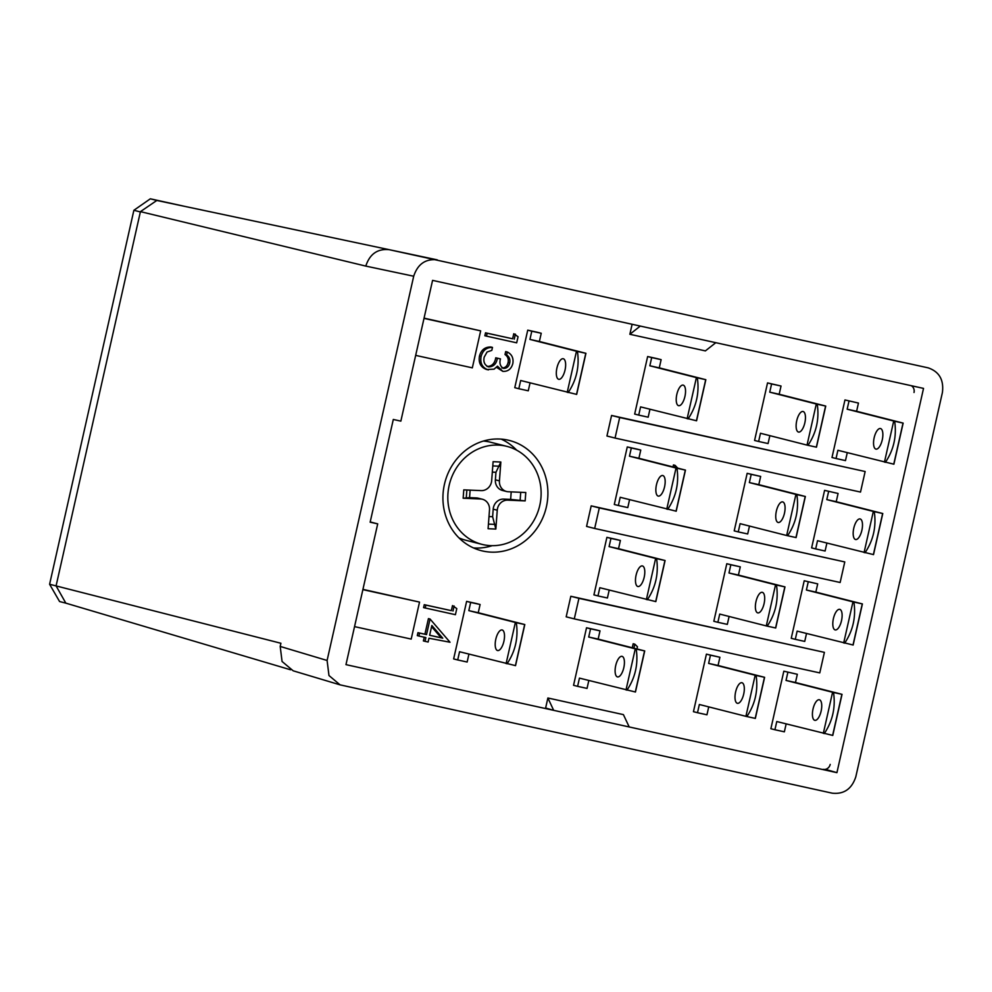 <?xml version="1.0" encoding="UTF-8"?>
<svg xmlns="http://www.w3.org/2000/svg" width="992" height="992" viewBox="0 0 992 992"><rect width="100%" height="100%" fill="white"/><g stroke="black" fill="none" stroke-linecap="round" stroke-linejoin="round"><path stroke-width="1.49" d="M425.022 641.353L425.878 637.558L418.897 636.033L419.566 633.082L426.535 634.607L430.057 619.02L450.021 642.246L428.966 638.24L428.122 642.035L423.398 640.944L424.241 637.199M418.897 636.033L417.285 635.612L417.942 632.673L424.911 634.198L428.432 618.611L430.057 619.02M423.584 607.625L424.254 604.674L451.36 610.65L452.501 605.591L456.791 608.604L455.415 614.693L423.584 607.625M501.89 368.007C505.213 367.97 507.284 366.122 508.115 362.427C508.735 359.017 507.706 356.388 505.015 354.528L505.684 351.59L507.309 351.999C511.835 354.28 513.682 358.112 512.839 363.481C511.326 369.012 507.991 371.64 502.832 371.368L496.521 367.338M502.832 371.368L497.476 366.16L494.103 369.148L486.663 369.52C480.711 367.362 478.318 362.861 479.483 356.004C481.182 349.916 484.976 346.915 490.866 347.002L492.478 347.411L491.821 350.362L487.06 352.011L484.195 357.145C483.154 361.956 484.654 365.217 488.696 366.928L488.349 366.842M487.072 366.507C491.933 366.308 494.822 363.407 495.74 357.802L500.464 358.893C499.224 363.258 500.241 366.432 503.502 368.416C506.838 368.392 508.908 366.532 509.739 362.849L508.115 362.427M484.852 335.767L485.522 332.816L512.628 338.78L513.769 333.721L518.06 336.747L516.683 342.823L484.852 335.767M632.264 647.764L633.169 643.746L634.793 644.155L637.459 646.772L636.963 648.954M673.01 466.947L673.469 464.938L675.093 465.36L677.71 468.137M783.829 671.187L770.871 728.723L774.926 729.752L776.773 721.531L832.772 735.432L842.034 694.338L795.472 682.508L797.332 674.287L783.829 671.187L797.332 674.287M804.214 580.766L791.244 638.302L795.299 639.332L797.146 631.123L853.145 645.023L862.408 603.93L815.846 592.1L817.706 583.879L804.214 580.766L817.706 583.879M824.588 490.358L811.617 547.894L815.672 548.923L817.52 540.702L873.518 554.615L882.781 513.521L836.231 501.692L838.079 493.47L824.588 490.358L838.079 493.47M844.961 399.95L831.99 457.486L836.045 458.515L837.893 450.294L893.891 464.206L903.154 423.113L856.604 411.271L858.452 403.062L844.961 399.95L858.452 403.062M816.292 404.004L817.247 404.215C819.417 419.157 816.329 432.847 807.984 445.321L816.478 447.169L825.741 406.075L779.179 394.246L781.039 386.024L767.535 382.912L754.577 440.448L758.632 441.477L760.48 433.268L807.029 445.098L816.292 404.004L769.742 392.162L771.59 383.954L767.535 382.912M795.919 494.413L796.861 494.636C799.031 509.566 795.956 523.268 787.611 535.73L796.105 537.577L805.355 496.484L758.806 484.654L760.666 476.433L747.162 473.333L734.204 530.869L738.259 531.898L740.106 523.677L786.656 535.506L795.919 494.413L749.369 482.583L751.217 474.362L747.162 473.333M775.546 584.821L776.488 585.044C778.658 599.974 775.57 613.676 767.225 626.138L775.719 627.998L784.982 586.892L738.432 575.062L740.292 566.841L726.789 563.741L713.831 621.277L717.873 622.306L719.733 614.085L766.283 625.915L775.546 584.821L728.996 572.992L730.844 564.77L726.789 563.741M755.172 675.23L756.115 675.453C758.285 690.382 755.197 704.084 746.852 716.546L755.346 718.406L764.609 677.313L718.059 665.483L719.907 657.262L706.416 654.15L693.445 711.686L697.5 712.715L699.36 704.494L745.91 716.323L755.172 675.23L708.623 663.4L710.47 655.179L706.416 654.15M636.703 449.029L627.266 446.946L614.296 504.482L618.351 505.511L620.198 497.29L676.197 511.202L685.46 470.109L638.91 458.279L640.758 450.058L636.703 449.029M616.33 539.437L606.893 537.354L593.923 594.89L597.978 595.919L599.825 587.71L655.824 601.611L665.086 560.517L618.537 548.688L620.384 540.466L616.33 539.437M595.956 629.846L586.52 627.775L573.55 685.311L577.604 686.34L579.452 678.119L635.45 692.019L644.713 650.926L598.151 639.096L600.011 630.875L595.956 629.846M657.076 358.62L647.64 356.537L634.669 414.073L638.724 415.102L640.584 406.881L696.57 420.794L705.833 379.7L659.283 367.858L661.131 359.65L657.076 358.62M476.048 603.471L466.612 601.388L453.642 658.924L457.696 659.953L459.556 651.732L515.542 665.644L524.805 624.551L478.256 612.721L480.103 604.5L476.048 603.471M537.18 332.233L527.732 330.162L514.774 387.686L518.828 388.728L520.676 380.506L576.674 394.407L585.937 353.313L539.375 341.484L541.235 333.262L537.18 332.233M482.906 551.056A56.879 52.192 104.3 0 0 546.208 507.619A56.879 52.192 104.3 0 0 509.417 440.46A56.879 52.192 104.3 0 0 444.825 482.72A56.879 52.192 104.3 0 0 481.405 550.696A56.879 52.192 104.3 0 0 482.906 551.056M823.149 769.333A6.324 5.803 104.3 0 0 830.205 764.423M914.016 392.497A6.324 5.803 104.3 0 0 911.288 385.69M480.661 330.857L424.006 318.395L415.673 355.384L472.328 367.846L480.661 330.857L424.068 318.134M419.529 602.094L362.874 589.632L354.553 626.622L411.196 639.084L419.529 602.094L362.936 589.36M591.195 505.87L586.57 526.417L594.667 528.476L840.137 582.49L844.775 561.931L591.195 505.87L599.304 507.929L594.667 528.476M570.822 596.279L566.184 616.826L574.294 618.884L819.764 672.898L824.402 652.352L570.822 596.279L578.931 598.337L574.294 618.884M611.568 415.462L606.943 436.009L615.052 438.067L860.51 492.069L865.148 471.522L611.568 415.462L619.678 417.52L615.052 438.067M473.469 547.931A56.879 52.192 104.3 0 0 492.181 545.687M516.621 450.145A56.879 52.192 104.3 0 0 501.134 439.109M844.775 561.931L599.304 507.929M824.402 652.352L578.931 598.337M865.148 471.522L619.678 417.52M674.634 467.356L675.093 465.36M633.888 648.173L634.793 644.155M486.477 336.176L487.146 333.225L512.628 338.78M514.253 339.19L515.394 334.13M487.146 333.225L485.522 332.816M509.739 362.849C510.359 359.439 509.33 356.798 506.639 354.95L505.015 354.528M488.498 366.879L488.696 366.928C493.557 366.718 496.446 363.816 497.364 358.211L495.74 357.802M497.364 358.211L500.464 358.893M488.287 369.929C482.323 367.784 479.93 363.27 481.108 356.413L479.483 356.004M481.108 356.413C482.806 350.325 486.588 347.324 492.478 347.411M506.639 354.95L507.309 351.999M425.208 608.046L425.878 605.095L451.36 610.65M452.984 611.06L454.125 606M425.878 605.095L424.254 604.674M431.842 625.493L429.635 635.289L442.754 638.178L431.842 625.493M426.535 634.607L424.911 634.198M419.566 633.082L417.942 632.673M429.648 635.24L441.13 637.769L431.582 626.659M442.754 638.178L441.13 637.769M836.045 458.515L845.482 460.598L847.267 452.674M875.886 449.091A10.528 4.179 102.4 0 1 874.138 437.856A10.528 4.179 102.4 0 1 880.462 428.532A10.528 4.179 102.4 0 1 882.285 439.716A10.528 4.179 102.4 0 1 875.936 449.103A10.528 4.179 102.4 0 1 875.886 449.091M849.016 400.979L847.156 409.2L893.718 421.03L884.455 462.123M847.156 409.2L856.604 411.271M893.718 421.03L903.154 423.113M893.755 464.182L903.018 423.088M894.66 421.253C896.83 436.182 893.742 449.884 885.397 462.346M638.724 415.102L648.173 417.186L649.946 409.262M678.565 405.678A10.528 4.179 102.4 0 1 676.817 394.444A10.528 4.179 102.4 0 1 683.153 385.119A10.528 4.179 102.4 0 1 684.964 396.304A10.528 4.179 102.4 0 1 678.627 405.691A10.528 4.179 102.4 0 1 678.565 405.678M647.64 356.537L651.694 357.566L649.847 365.788L696.396 377.617L687.134 418.711M651.694 357.566L661.131 359.65M649.847 365.788L659.283 367.858M696.396 377.617L705.833 379.7M696.434 420.769L705.696 379.676M697.339 377.84C699.509 392.77 696.421 406.472 688.076 418.934M815.672 548.923L825.108 551.006L826.894 543.083M855.513 539.499A10.528 4.179 102.4 0 1 853.765 528.265A10.528 4.179 102.4 0 1 860.089 518.94A10.528 4.179 102.4 0 1 861.912 530.125A10.528 4.179 102.4 0 1 855.563 539.512A10.528 4.179 102.4 0 1 855.513 539.499M828.642 491.387L826.782 499.608L873.332 511.438L864.082 552.544M826.782 499.608L836.231 501.692M873.332 511.438L882.781 513.521M873.382 554.602L882.644 513.496M874.287 511.661C876.457 526.591 873.369 540.293 865.024 552.755M795.299 639.332L804.735 641.415L806.521 633.504M835.14 629.908A10.528 4.179 102.4 0 1 833.392 618.673A10.528 4.179 102.4 0 1 839.716 609.348A10.528 4.179 102.4 0 1 841.538 620.533A10.528 4.179 102.4 0 1 835.19 629.92A10.528 4.179 102.4 0 1 835.14 629.908M808.257 581.808L806.409 590.017L852.959 601.859L843.696 642.952M806.409 590.017L815.846 592.1M852.959 601.859L862.408 603.93M853.008 645.011L862.259 603.917M853.914 602.07C856.084 617.012 852.996 630.701 844.651 643.176M774.926 729.752L784.362 731.823L786.148 723.912M814.767 720.316A10.528 4.179 102.4 0 1 813.006 709.082A10.528 4.179 102.4 0 1 819.342 699.757A10.528 4.179 102.4 0 1 821.165 710.942A10.528 4.179 102.4 0 1 814.816 720.328A10.528 4.179 102.4 0 1 814.767 720.316M787.884 672.216L786.036 680.438L832.586 692.267L823.323 733.361M786.036 680.438L795.472 682.508M832.586 692.267L842.034 694.338M832.623 735.419L841.886 694.326M833.528 692.49C835.71 707.42 832.623 721.122 824.278 733.584M741.979 682.744A10.528 4.179 -77.6 0 0 741.929 682.732A10.528 4.179 -77.6 0 0 735.58 692.118A10.528 4.179 -77.6 0 0 737.403 703.303A10.528 4.179 -77.6 0 0 743.727 693.978A10.528 4.179 -77.6 0 0 741.979 682.744M708.734 706.874L706.949 714.798L697.5 712.715M746.852 716.546L745.91 716.323M756.115 675.453L764.609 677.313M718.059 665.483L708.623 663.4M719.907 657.262L710.47 655.179M755.21 718.382L764.472 677.288M762.352 592.336A10.528 4.179 -77.6 0 0 762.302 592.323A10.528 4.179 -77.6 0 0 755.954 601.71A10.528 4.179 -77.6 0 0 757.776 612.895A10.528 4.179 -77.6 0 0 764.1 603.57A10.528 4.179 -77.6 0 0 762.352 592.336M729.108 616.466L727.322 624.377L717.873 622.306M767.225 626.138L766.283 625.915M776.488 585.044L784.982 586.892M738.432 575.062L728.996 572.992M740.292 566.841L730.844 564.77M775.583 627.973L784.846 586.88M782.725 501.915A10.528 4.179 -77.6 0 0 782.676 501.902A10.528 4.179 -77.6 0 0 776.327 511.289A10.528 4.179 -77.6 0 0 778.15 522.474A10.528 4.179 -77.6 0 0 784.486 513.162A10.528 4.179 -77.6 0 0 782.725 501.915M749.481 526.058L747.695 533.969L738.259 531.898M787.611 535.73L786.656 535.506M796.861 494.636L805.355 496.484M758.806 484.654L749.369 482.583M760.666 476.433L751.217 474.362M795.956 537.565L805.219 496.471M803.098 411.506A10.528 4.179 -77.6 0 0 803.049 411.494A10.528 4.179 -77.6 0 0 796.7 420.881A10.528 4.179 -77.6 0 0 798.523 432.066A10.528 4.179 -77.6 0 0 804.859 422.741A10.528 4.179 -77.6 0 0 803.098 411.506M769.854 435.649L768.068 443.56L758.632 441.477M807.984 445.321L807.029 445.098M817.247 404.215L825.741 406.075M779.179 394.246L769.742 392.162M781.039 386.024L771.59 383.954M816.342 447.156L825.592 406.063M518.828 388.728L528.265 390.798L530.05 382.887M558.67 379.291A10.528 4.179 102.4 0 1 556.909 368.057A10.528 4.179 102.4 0 1 563.245 358.732A10.528 4.179 102.4 0 1 565.068 369.917A10.528 4.179 102.4 0 1 558.719 379.304A10.528 4.179 102.4 0 1 558.67 379.291M527.732 330.162L531.786 331.192L529.939 339.413L576.488 351.242L567.226 392.336M531.786 331.192L541.235 333.262M529.939 339.413L539.375 341.484M576.488 351.242L585.937 353.313M576.526 394.394L585.788 353.301M577.443 351.466C579.613 366.395 576.526 380.097 568.18 392.559M618.351 505.511L627.787 507.594L629.573 499.67M658.192 496.087A10.528 4.179 102.4 0 1 656.444 484.852A10.528 4.179 102.4 0 1 662.768 475.528A10.528 4.179 102.4 0 1 664.59 486.712A10.528 4.179 102.4 0 1 658.242 496.099A10.528 4.179 102.4 0 1 658.192 496.087M627.266 446.946L631.321 447.975L629.461 456.196L676.023 468.026L666.76 509.132M631.321 447.975L640.758 450.058M629.461 456.196L638.91 458.279M676.023 468.026L685.46 470.109M676.06 511.19L685.323 470.084M676.966 468.249C679.136 483.178 676.048 496.88 667.703 509.342M597.978 595.919L607.414 598.002L609.2 590.091M637.819 586.495A10.528 4.179 102.4 0 1 636.07 575.261A10.528 4.179 102.4 0 1 642.394 565.936A10.528 4.179 102.4 0 1 644.217 577.121A10.528 4.179 102.4 0 1 637.868 586.508A10.528 4.179 102.4 0 1 637.819 586.495M606.893 537.354L610.948 538.396L609.088 546.604L655.638 558.446L646.387 599.54M610.948 538.396L620.384 540.466M609.088 546.604L618.537 548.688M655.638 558.446L665.086 560.517M655.687 601.598L664.95 560.505M656.592 558.657C658.762 573.599 655.675 587.289 647.33 599.763M577.604 686.34L587.041 688.411L588.826 680.5M617.446 676.904A10.528 4.179 102.4 0 1 615.697 665.669A10.528 4.179 102.4 0 1 622.021 656.344A10.528 4.179 102.4 0 1 623.844 667.529A10.528 4.179 102.4 0 1 617.495 676.916A10.528 4.179 102.4 0 1 617.446 676.904M586.52 627.775L590.562 628.804L588.715 637.025L635.264 648.855L626.002 689.948M590.562 628.804L600.011 630.875M588.715 637.025L598.151 639.096M635.264 648.855L644.713 650.926M635.314 692.007L644.564 650.913M636.219 649.078C638.389 664.008 635.302 677.71 626.956 690.172M457.696 659.953L467.145 662.036L468.918 654.112M497.538 650.529A10.528 4.179 102.4 0 1 495.789 639.294A10.528 4.179 102.4 0 1 502.126 629.97A10.528 4.179 102.4 0 1 503.936 641.154A10.528 4.179 102.4 0 1 497.6 650.541A10.528 4.179 102.4 0 1 497.538 650.529M466.612 601.388L470.667 602.417L468.819 610.638L515.369 622.468L506.106 663.574M470.667 602.417L480.103 604.5M468.819 610.638L478.256 612.721M515.369 622.468L524.805 624.551M515.406 665.632L524.669 624.538M516.311 622.691C518.481 637.62 515.394 651.322 507.048 663.784M469.563 497.649L463.152 498.232L480.587 498.976A10.528 9.672 -75.7 0 1 482.397 499.249L478.342 498.22A10.528 9.672 -75.7 0 0 476.532 497.947L469.563 497.649L470.121 490.122M488.994 516.559L492.627 516.708L493.198 509.169A10.528 9.672 -75.7 0 1 503.663 499.112L510.644 499.41L511.202 491.883M482.397 499.249A10.528 9.672 -75.7 0 1 489.502 509.876L488.089 528.724L495.839 529.058L497.252 510.198A10.528 9.672 -75.7 0 1 507.718 500.142L525.165 500.886L525.785 492.503L508.35 491.759A10.528 9.672 -75.7 0 1 506.528 491.499L502.485 490.47A10.528 9.672 -75.7 0 1 495.38 479.843L495.95 472.291L500.848 462.024L493.098 461.689L491.685 480.537A10.528 9.672 -75.7 0 1 481.219 490.606L463.772 489.862L463.152 498.232M492.317 472.13L495.95 472.291M525.165 500.886L510.644 499.41M495.839 529.058L492.627 516.708M506.528 491.499A10.528 9.672 -75.7 0 1 499.435 480.872L500.848 462.024M447.962 493.384A50.555 46.401 104.3 0 0 482.013 544.372A50.555 46.401 104.3 0 0 539.437 506.8A50.555 46.401 104.3 0 0 506.924 446.375A50.555 46.401 104.3 0 0 447.962 493.384M458.936 537.862A50.555 46.401 104.3 0 0 465.794 540.243L482.013 544.372M506.924 446.375L490.705 442.258A50.555 46.401 104.3 0 0 483.389 441.056M492.776 465.918L499.534 466.203M488.436 524.123L495.194 524.408M520.118 500.464L520.726 492.292M466.24 498.158L466.86 489.986M553.672 710.334L345.972 664.64L377.704 523.863L370.14 522.201L393.303 419.467L400.855 421.129L432.574 280.376L923.527 388.393L836.926 772.656L553.672 710.334L545.625 708.028L547.882 697.996L553.672 710.334M825.344 769.358L836.926 772.656M370.202 521.953L377.704 523.863M280.203 646.437L327.1 660.474L328.972 675.527L340.07 684.852L293.173 670.803L282.063 661.478L280.203 646.437L280.91 643.262L49.6 584.263L59.582 601.549L65.832 603.136L56.085 585.9L140.43 211.631L156.823 200.458L388.74 249.587M140.43 211.631L365.788 266.092C369.78 253.964 377.617 248.496 389.298 249.699L928.152 367.846C939.238 371.665 943.987 379.899 942.4 392.547L855.811 776.798C851.818 788.925 843.981 794.394 832.3 793.191L340.07 684.852M437.212 259.83C425.531 258.639 417.694 264.095 413.701 276.222L365.788 266.092M327.1 660.474L413.701 276.222M65.844 603.148L290.532 669.774M49.6 584.263L133.883 210.279L140.368 211.928M133.883 210.279L150.338 198.809L156.823 200.458M150.338 198.809L183.892 206.187M715.802 342.686L705.386 350.895L629.858 334.279L640.274 326.07M632.115 324.272L629.858 334.279M629.201 726.95L623.41 714.624L547.882 697.996M476.532 497.947L480.587 498.976M503.663 499.112L507.718 500.142M493.198 509.169L497.252 510.198M495.38 479.843L499.435 480.872M389.298 249.699L436.926 259.78"/></g></svg>
